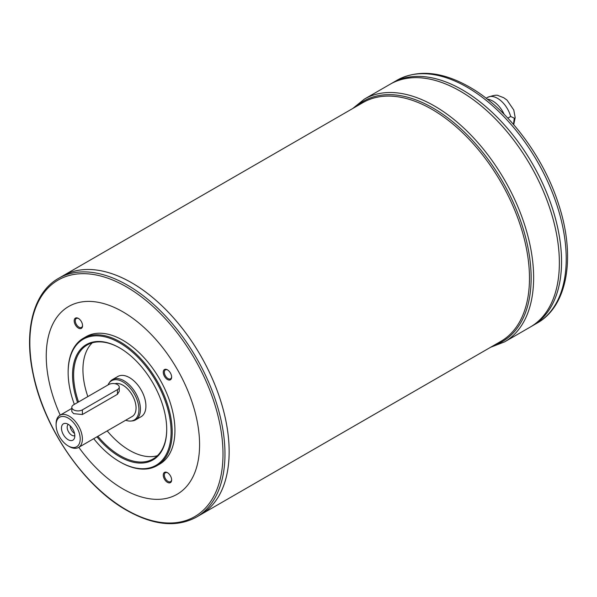 <?xml version="1.0" encoding="UTF-8"?>
<svg xmlns="http://www.w3.org/2000/svg" width="597" height="597" viewBox="0 0 597 597"><rect width="100%" height="100%" fill="white"/><g stroke="black" fill="none" stroke-linecap="round" stroke-linejoin="round"><path stroke-width="0.9" d="M56.103 425.034L56.103 423.773A18.589 10.731 60 0 1 59.954 415.266A18.589 10.731 60 0 1 69.245 416.184A18.589 10.731 60 0 1 81.386 432.564A18.589 10.731 60 0 1 78.535 447.459A18.589 10.731 60 0 1 69.245 446.534L68.148 445.907A17.037 9.836 60 0 1 56.103 425.034A17.037 9.836 60 0 1 68.148 418.079A17.037 9.836 60 0 1 80.199 438.944A17.037 9.836 60 0 1 68.148 445.907M119.251 387.095L119.251 391.319L117.437 394.289L82.386 414.519L73.625 413.654L71.812 411.549L71.812 407.333A6.194 3.575 180 0 1 73.625 404.803L108.676 384.565A6.194 3.575 180 0 1 115.422 383.789A6.194 3.575 180 0 1 119.251 387.095A6.194 3.575 180 0 1 117.437 389.625L82.386 409.863A6.194 3.575 180 0 1 75.632 410.632A6.194 3.575 180 0 1 71.812 407.333M114.975 383.692A18.589 10.731 60 0 1 122.915 385.199A18.589 10.731 60 0 1 135.056 401.58A18.589 10.731 60 0 1 132.206 416.475L78.535 447.459M487.324 99.192A19.828 11.447 60 0 1 492.809 101.072A19.828 11.447 60 0 1 504.166 114.318M507.831 118.124L510.674 116.49L514.286 118.161L513.465 124.377M58.573 278.344C33.342 292.448 23.537 330.813 33.223 374.7C44.088 428.28 84.244 486.6 126.728 510.36C153.548 525.457 176.779 527.703 196.428 517.114A137.855 79.588 -120 0 0 217.554 406.647A137.855 79.588 -120 0 0 127.497 285.172A137.855 79.588 -120 0 0 58.573 278.344L62.737 275.941A137.855 79.588 60 0 1 131.661 282.769A137.84 79.58 60 0 1 131.676 282.769A137.855 79.588 60 0 1 221.733 404.236A137.855 79.588 60 0 1 200.599 514.704A137.855 79.588 60 0 1 200.592 514.704L500.928 341.312A137.855 79.588 60 0 0 522.054 230.845A137.855 79.588 60 0 0 431.997 109.37A137.855 79.588 60 0 0 363.073 102.542L62.745 275.933A137.855 79.588 60 0 1 131.676 282.762A137.84 79.58 60 0 1 229.136 451.593M131.661 282.769A137.855 79.588 60 0 1 221.718 404.244A137.855 79.588 60 0 1 200.592 514.704L196.428 517.114M60.207 415.116A108.423 62.595 60 0 1 54.864 320.298A108.423 62.595 60 0 1 122.915 311.85A108.423 62.595 60 0 1 196.003 469.294A108.423 62.595 60 0 1 78.797 447.31M171.63 479.921A5.925 3.418 60 0 1 167.444 482.339A5.925 3.418 60 0 1 163.257 475.085A5.925 3.418 60 0 1 167.444 472.667A5.925 3.418 60 0 1 171.63 479.921M171.63 377.08A5.925 3.418 60 0 1 167.444 379.498A5.925 3.418 60 0 1 163.257 372.244A5.925 3.418 60 0 1 167.444 369.827A5.925 3.418 60 0 1 171.63 377.08M82.565 325.663A5.925 3.418 60 0 1 78.379 328.081A5.925 3.418 60 0 1 74.192 320.828A5.925 3.418 60 0 1 78.379 318.41A5.925 3.418 60 0 1 82.565 325.663M83.386 338.238L86.125 336.656A73.573 42.477 60 0 1 122.915 340.305A73.573 42.477 60 0 1 170.973 405.139A73.573 42.477 60 0 1 159.697 464.093L156.959 465.675A73.573 42.477 -120 0 0 168.235 406.714A73.573 42.477 -120 0 0 120.176 341.887A73.573 42.477 -120 0 0 83.386 338.238A73.573 42.477 -120 0 0 68.148 371.924L68.148 372.55A72.797 42.029 -120 0 0 74.341 404.385M93.729 438.691A72.797 42.029 -120 0 0 119.624 461.712L120.176 462.026A73.573 42.477 -120 0 0 156.959 465.675M96.938 436.832A66.603 38.454 -120 0 0 119.624 456.653A66.603 38.454 -120 0 0 166.72 429.459A66.603 38.454 -120 0 0 119.624 347.894A66.603 38.454 -120 0 0 77.588 402.512M120.176 462.026L119.624 461.712A72.797 42.029 -120 0 0 171.1 431.989A72.797 42.029 -120 0 0 119.624 342.835A72.797 42.029 -120 0 0 68.148 372.55M119.9 348.051A65.827 38.007 -120 0 0 87.259 344.947A65.827 38.007 -120 0 0 78.543 401.96M97.893 436.28A65.827 38.007 -120 0 0 120.176 455.705A65.827 38.007 -120 0 0 153.086 458.966A65.827 38.007 -120 0 0 166.72 429.146M157.414 455.705A65.827 38.007 60 0 1 107.199 430.907M87.849 396.587A65.827 38.007 60 0 1 92.244 342.835M108.012 384.946A22.671 13.089 60 0 1 109.042 383.087L109.788 382.028A23.231 13.418 60 0 1 112.393 379.625L117.87 376.461A23.231 13.418 60 0 1 129.482 377.61A23.231 13.418 60 0 1 144.661 398.087A23.231 13.418 60 0 1 141.101 416.699L135.623 419.863A23.231 13.418 60 0 1 132.243 420.915L130.944 421.034A22.671 13.089 60 0 1 125.713 420.221M112.393 379.625A23.231 13.418 60 0 1 124.004 380.774A23.231 13.418 60 0 1 139.183 401.244A23.231 13.418 60 0 1 135.623 419.863M109.042 383.087A22.671 13.089 60 0 1 122.915 381.864A22.671 13.089 60 0 1 138.392 404.512A22.671 13.089 60 0 1 130.944 421.034M68.148 424.28A9.448 5.455 60 0 1 74.386 438.355A9.448 5.455 60 0 1 63.424 434.72A9.448 5.455 60 0 1 65.76 423.407A9.448 5.455 60 0 1 68.148 424.28M74.826 435.638A6.507 3.754 60 0 1 68.513 431.78A6.507 3.754 60 0 1 68.334 424.385M74.535 433.392A6.507 3.754 60 0 1 70.125 425.765M72.468 428.594A3.806 2.201 -120 0 0 73.252 429.952M490.518 347.32L504.599 341.872A140.176 80.931 -120 0 0 526.084 229.547A140.176 80.931 -120 0 0 434.512 106.02A140.176 80.931 -120 0 0 364.424 99.08L390.162 84.222A140.176 80.931 60 0 1 390.169 84.214L392.341 82.961A140.176 80.931 60 0 1 392.348 82.953A140.176 80.931 60 0 1 462.436 89.901A140.176 80.931 60 0 1 554.009 213.42A140.176 80.931 60 0 1 532.524 325.746A140.176 80.931 60 0 1 532.517 325.753L537.188 323.059A140.176 80.931 -120 0 0 558.673 210.734A140.176 80.931 -120 0 0 467.1 87.207A140.176 80.931 -120 0 0 397.012 80.259C417.87 69.185 442.011 71.416 469.421 86.975C507.353 108.415 543.591 156.354 558.785 204.861C575.777 256.509 567.859 305.918 537.188 323.059M462.436 89.908L462.436 89.908A140.161 80.923 60 0 1 561.546 261.576M397.012 80.259L392.348 82.953A140.176 80.931 60 0 1 462.429 89.901A140.176 80.931 60 0 1 554.001 213.427A140.176 80.931 60 0 1 532.517 325.753L530.345 327.007A140.176 80.931 60 0 1 530.337 327.007A140.176 80.931 60 0 0 551.822 214.689A140.176 80.931 60 0 0 460.25 91.162A140.176 80.931 60 0 1 551.829 214.681A140.176 80.931 60 0 1 530.345 327.007M460.257 91.169L460.257 91.169A140.176 80.931 60 0 0 390.162 84.222A140.176 80.931 60 0 1 460.257 91.154A140.161 80.923 60 0 1 559.367 262.837M78.662 318.582A5.149 2.97 -120 0 0 76.356 318.47A5.149 2.97 -120 0 0 75.565 322.596A5.149 2.97 -120 0 0 78.931 327.134A5.149 2.97 -120 0 0 81.505 327.387A5.149 2.97 -120 0 0 82.558 325.328M167.727 370.006A5.149 2.97 -120 0 0 165.414 369.894A5.149 2.97 -120 0 0 164.63 374.013A5.149 2.97 -120 0 0 167.988 378.55A5.149 2.97 -120 0 0 170.563 378.804A5.149 2.97 -120 0 0 171.623 376.752M167.727 472.846A5.149 2.97 -120 0 0 165.414 472.734A5.149 2.97 -120 0 0 164.63 476.854A5.149 2.97 -120 0 0 167.988 481.391A5.149 2.97 -120 0 0 170.563 481.645A5.149 2.97 -120 0 0 171.623 479.592M486.1 98.236L487.622 97.363A19.828 11.447 60 0 1 497.532 98.341A19.828 11.447 60 0 1 510.674 116.49M126.422 509.86A136.571 78.849 -120 0 0 222.994 454.101A136.571 78.849 -120 0 0 126.422 286.836A136.571 78.849 -120 0 0 29.85 342.596A136.571 78.849 -120 0 0 126.422 509.86M356.058 106.587A138.78 80.125 60 0 1 433.004 108.027A138.78 80.125 60 0 1 525.688 237.621A138.78 80.125 60 0 1 493.913 345.357M117.437 394.289L117.437 389.625M82.386 414.519L82.386 409.863M59.954 415.266L71.812 408.415M487.622 97.363C493.503 95.236 497.122 94.684 498.465 95.699L503.726 97.729L507.017 100.095L513.778 110.012L515.181 117.609L513.718 124.676M504.599 341.872L530.337 327.014M364.424 99.08L352.67 108.55"/></g></svg>

